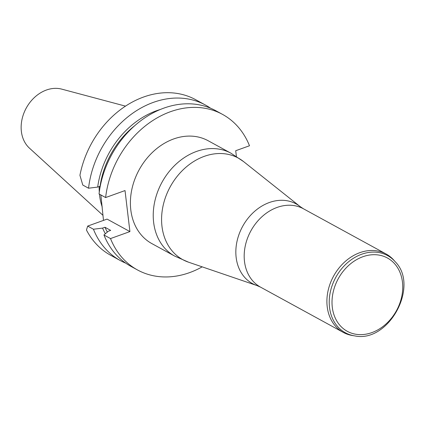 <?xml version="1.0" encoding="UTF-8"?>
<svg xmlns="http://www.w3.org/2000/svg" width="425" height="425" viewBox="0 0 425 425"><rect width="100%" height="100%" fill="white"/><g stroke="black" fill="none" stroke-linecap="round" stroke-linejoin="round"><path stroke-width="0.64" d="M100.868 194.979A61.211 48.625 118.7 0 0 100.996 196.031M99.174 186.548A62.05 49.295 118.7 0 0 99.285 192.036M99.455 194.177A62.05 49.295 118.7 0 0 102.223 207.002M125.481 106.133L61.715 89.123A34.26 27.216 118.7 0 0 26.254 108.056A34.26 27.216 118.7 0 0 29.437 148.134L102.903 215.278M99.763 186.336L99.96 187.707M100.863 194.947L103.482 220.394M205.472 105.06L195.697 99.71A88.644 70.417 118.7 0 0 79.932 175.307L82.79 185.056L88.549 188.211A88.644 70.417 -61.3 0 1 205.472 105.06A88.644 70.417 -61.3 0 1 210.566 108.21M100.22 186.315L97.681 187.085L88.549 188.211M97.681 187.085A80.893 64.26 -61.3 0 1 160.315 109.475M100.061 186.224A78.173 62.103 -61.3 0 1 134.523 125.853M222.546 114.399L215.969 110.803A88.644 70.417 118.7 0 0 99.046 193.949L105.623 197.551A88.644 70.417 -61.3 0 1 222.546 114.399A88.644 70.417 -61.3 0 1 249.496 145.759L235.716 150.721L236.396 156.442M103.939 234.977A88.644 70.417 118.7 0 0 130.884 266.337L137.461 269.933A88.644 70.417 -61.3 0 1 110.516 238.574L103.939 234.977L108.301 231.242L110.681 230.387L104.954 227.253A78.173 62.103 -61.3 0 0 107.344 232.055M105.352 233.766A80.893 64.26 -61.3 0 1 102.574 228.108L104.954 227.253M125.789 263.181A88.644 70.417 -61.3 0 1 120.387 260.594A88.644 70.417 -61.3 0 1 93.442 229.234L102.574 228.108M202.183 266.852A88.644 70.417 -61.3 0 1 137.461 269.933M93.442 229.234L87.683 226.084L86.456 230.015A88.644 70.417 118.7 0 0 110.612 255.244L120.387 260.594M105.623 197.551L125.024 190.565L129.917 231.588L110.516 238.574M130.799 209.881A58.629 46.575 -61.3 0 1 154.158 150.79A58.629 46.575 -61.3 0 1 208.144 140.733L230.982 153.223A58.629 46.575 -61.3 0 0 176.997 163.285A58.629 46.575 -61.3 0 0 153.637 222.376A58.629 46.575 -61.3 0 0 174.707 256.1L151.868 243.605A58.629 46.575 -61.3 0 1 130.799 209.881M129.917 231.588L107.084 219.098L87.683 226.084M354.678 335.877L352.761 335.58A44.667 35.487 -61.3 0 1 343.262 332.392A44.667 35.487 -61.3 0 1 327.207 306.701A44.667 35.487 -61.3 0 1 345.004 261.678A44.667 35.487 -61.3 0 1 386.139 254.012A44.667 35.487 -61.3 0 1 393.948 260.291L395.229 261.752C419.709 286.291 388.546 343.257 354.678 335.877A43.977 34.935 -61.3 0 1 329.524 307.44A43.977 34.935 -61.3 0 1 351.698 259.436A43.977 34.935 -61.3 0 1 395.229 261.752M243.567 161.58A57.88 45.98 118.7 0 0 187.951 165.575A57.88 45.98 118.7 0 0 161.978 226.366A57.88 45.98 118.7 0 0 188.53 262.188L256.992 285.573A45.422 36.083 -61.3 0 1 236.151 257.46A45.422 36.083 -61.3 0 1 256.535 209.753A45.422 36.083 -61.3 0 1 300.183 206.619L243.567 161.58L230.982 153.223M386.139 254.012L303.418 208.765A44.667 35.487 118.7 0 0 262.289 216.431A44.667 35.487 118.7 0 0 244.492 261.449A44.667 35.487 118.7 0 0 260.541 287.141L256.992 285.573M332.302 307.296A41.793 33.203 -61.3 0 1 380.997 255.505A41.793 33.203 -61.3 0 1 388.832 321.204A41.793 33.203 -61.3 0 1 332.302 307.296M343.262 332.392L260.541 287.141M303.418 208.765L300.183 206.619M174.707 256.1L188.53 262.188"/></g></svg>
